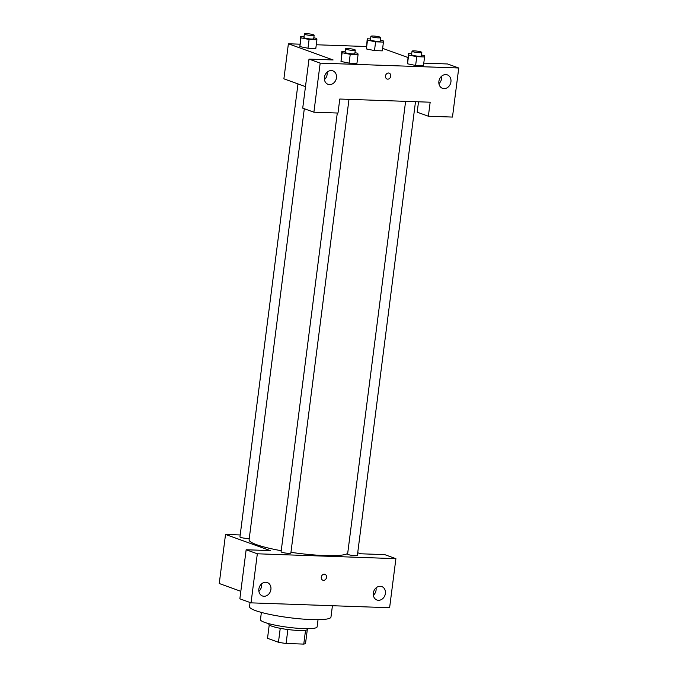 <?xml version="1.0" encoding="UTF-8"?>
<svg xmlns="http://www.w3.org/2000/svg" width="678" height="678" viewBox="0 0 678 678"><rect width="100%" height="100%" fill="white"/><g stroke="black" fill="none" stroke-linecap="round" stroke-linejoin="round"><path stroke-width="1.02" d="M305.541 630.235L303.769 644.1A19.179 2.754 7.3 0 0 305.566 643.21L307.287 629.777M303.769 644.1L286.091 643.481A19.179 2.754 7.3 0 1 278.455 642.261L267.522 638.312L269.234 624.904M287.879 629.523L286.091 643.481M280.243 628.311L278.455 642.261M307.888 628.684L307.82 629.235A19.637 2.822 -172.7 0 1 298.583 630.447A19.637 2.822 -172.7 0 1 278.7 628.006A19.637 2.822 -172.7 0 1 268.861 624.243L268.929 623.692M318.041 619.675L317.118 626.862A28.561 4.102 -172.7 0 1 303.693 628.625A28.561 4.102 -172.7 0 1 274.768 625.074A28.561 4.102 -172.7 0 1 260.454 619.607L261.377 612.42M332.423 605.725L330.974 617.065A41.061 5.899 -172.7 0 1 311.677 619.59A41.061 5.899 -172.7 0 1 270.09 614.48A41.061 5.899 -172.7 0 1 249.521 606.632L250.046 602.505M246.148 549.756L239.859 598.818L251.038 602.861L389.613 607.734L395.901 558.664L257.326 553.79L246.148 549.756L270.251 550.604L225.528 534.442L240.198 534.959M240.826 591.309L219.248 583.512L225.528 534.442M357.713 552.731L360.62 553.782L384.723 554.629L395.901 558.664M297.981 83.919L239.953 536.9A4.924 0.703 7.3 0 0 243.733 538.086A4.924 0.703 7.3 0 0 249.267 538.391M405.605 101.344L347.602 554.104A4.924 0.703 7.3 0 0 348.331 554.587A4.924 0.703 7.3 0 0 353.78 555.587A4.924 0.703 7.3 0 0 357.382 555.358L415.495 101.692M337.297 113.023L281.09 551.765A4.924 0.703 7.3 0 0 281.819 552.248A4.924 0.703 7.3 0 0 287.269 553.248A4.924 0.703 7.3 0 0 290.862 553.019L348.984 99.352M304.303 108.734L249.089 539.781A49.986 7.178 7.3 0 0 256.487 544.646A49.986 7.178 7.3 0 0 281.226 550.714M290.955 552.316A49.986 7.178 7.3 0 0 347.704 553.358M251.038 602.861L257.326 553.79M258.886 591.292A7.144 5.941 109.9 0 0 261.598 586.114A7.144 5.941 109.9 0 0 261.572 583.868M258.86 589.055A7.144 5.941 -70.1 0 1 267.31 582.546A7.144 5.941 -70.1 0 1 270.471 591.284A7.144 5.941 -70.1 0 1 262.462 595.979A7.144 5.941 -70.1 0 1 258.86 589.055M373.358 595.318A7.144 5.941 109.9 0 0 376.07 590.14A7.144 5.941 109.9 0 0 376.044 587.902M373.332 593.081A7.144 5.941 -70.1 0 1 381.782 586.572A7.144 5.941 -70.1 0 1 384.943 595.309A7.144 5.941 -70.1 0 1 376.934 600.005A7.144 5.941 -70.1 0 1 373.332 593.081M321.279 577.164A3.127 2.602 -70.1 0 1 324.982 574.317A3.127 2.602 -70.1 0 1 326.364 578.139A3.127 2.602 -70.1 0 1 322.855 580.199A3.127 2.602 -70.1 0 1 321.279 577.164M322.855 580.199A3.127 2.602 109.9 0 0 326.364 578.139A3.127 2.602 109.9 0 0 324.982 574.317M339.788 99.03L430.166 102.209L428.369 116.226L452.472 117.074L458.752 68.003L320.177 63.13L313.897 112.201L337.991 113.048L339.788 99.03M305.473 86.623L283.896 78.826L288.387 43.782L299.718 44.18M385.485 75.987A3.127 2.602 -70.1 0 1 389.18 73.148A3.127 2.602 -70.1 0 1 390.562 76.97A3.127 2.602 -70.1 0 1 387.062 79.021A3.127 2.602 -70.1 0 1 385.485 75.987M438.886 81.385A7.144 5.941 -70.1 0 1 447.336 74.885A7.144 5.941 -70.1 0 1 450.497 83.623A7.144 5.941 -70.1 0 1 442.48 88.318A7.144 5.941 -70.1 0 1 438.886 81.385M324.406 77.36A7.144 5.941 -70.1 0 1 332.864 70.859A7.144 5.941 -70.1 0 1 336.025 79.597A7.144 5.941 -70.1 0 1 328.008 84.292A7.144 5.941 -70.1 0 1 324.406 77.36M387.053 79.021A3.127 2.602 109.9 0 0 390.562 76.97A3.127 2.602 109.9 0 0 389.18 73.148M438.912 83.631A7.144 5.941 109.9 0 0 441.615 78.445A7.144 5.941 109.9 0 0 441.59 76.207M324.44 79.597A7.144 5.941 109.9 0 0 327.118 72.182M313.897 112.201L302.719 108.158L308.999 59.096L333.101 59.944L288.387 43.782M308.999 59.096L320.177 63.13M458.752 68.003L447.573 63.969L423.784 63.13M418.521 101.793L417.19 112.184L428.369 116.226M421.479 55.011L424.292 55.588L424.572 56.96L423.453 65.724L415.622 65.452L407.512 63.8L408.368 53.655L411.699 53.774M380.341 40.146L383.155 40.722L383.434 42.095L382.316 50.858L374.485 50.587L366.374 48.935L367.23 38.79L370.561 38.909M313.821 37.807L316.643 38.383L316.923 39.756L315.804 48.519L307.973 48.248L299.862 46.596M354.958 52.672L357.781 53.248L358.06 54.621L356.933 63.385L349.111 63.113L341 61.461L341.848 51.316L345.187 51.435M382.638 48.358L407.876 57.486M316.279 44.765L366.239 46.519M316.923 39.756L309.092 39.485L300.99 37.832L300.71 36.451L304.049 36.57M304.38 33.976L303.93 37.476A4.924 0.703 7.3 0 0 304.659 37.96A4.924 0.703 7.3 0 0 310.109 38.96A4.924 0.703 7.3 0 0 313.702 38.731L314.151 35.231A4.924 0.703 7.3 0 0 309.354 33.9A4.924 0.703 7.3 0 0 304.38 33.976A4.924 0.703 7.3 0 0 305.108 34.459A4.924 0.703 7.3 0 0 310.558 35.451A4.924 0.703 7.3 0 0 314.151 35.231M315.804 48.519L307.973 48.248L299.871 46.596L300.71 36.451M309.092 39.485L307.973 48.248M300.99 37.832L299.871 46.596M383.434 42.095L375.612 41.824L367.501 40.172L367.23 38.79M370.891 36.315L370.442 39.824A4.924 0.703 7.3 0 0 371.171 40.299A4.924 0.703 7.3 0 0 376.629 41.299A4.924 0.703 7.3 0 0 380.222 41.07L380.672 37.57A4.924 0.703 7.3 0 0 375.875 36.239A4.924 0.703 7.3 0 0 370.891 36.315A4.924 0.703 7.3 0 0 371.62 36.798A4.924 0.703 7.3 0 0 377.07 37.79A4.924 0.703 7.3 0 0 380.672 37.57M382.316 50.858L374.485 50.587L366.383 48.935L367.501 40.172M375.612 41.824L374.485 50.587M358.06 54.621L350.229 54.35L342.127 52.698L341.848 51.316M345.517 48.841L345.068 52.342A4.924 0.703 7.3 0 0 345.797 52.825A4.924 0.703 7.3 0 0 351.246 53.825A4.924 0.703 7.3 0 0 354.84 53.596L355.289 50.096A4.924 0.703 7.3 0 0 350.492 48.765A4.924 0.703 7.3 0 0 345.517 48.841A4.924 0.703 7.3 0 0 346.246 49.316A4.924 0.703 7.3 0 0 351.696 50.316A4.924 0.703 7.3 0 0 355.289 50.096M356.933 63.385L349.111 63.113L341.009 61.461L342.127 52.698M350.229 54.35L349.111 63.113M424.572 56.96L416.75 56.689L408.639 55.037L408.368 53.655M412.029 51.181L411.58 54.689A4.924 0.703 7.3 0 0 412.309 55.164A4.924 0.703 7.3 0 0 417.758 56.164A4.924 0.703 7.3 0 0 421.36 55.935L421.809 52.435A4.924 0.703 7.3 0 0 417.004 51.104A4.924 0.703 7.3 0 0 412.029 51.181A4.924 0.703 7.3 0 0 412.758 51.664A4.924 0.703 7.3 0 0 418.207 52.655A4.924 0.703 7.3 0 0 421.809 52.435M423.453 65.724L415.622 65.452L407.52 63.8L408.639 55.037M416.75 56.689L415.622 65.452"/></g></svg>
